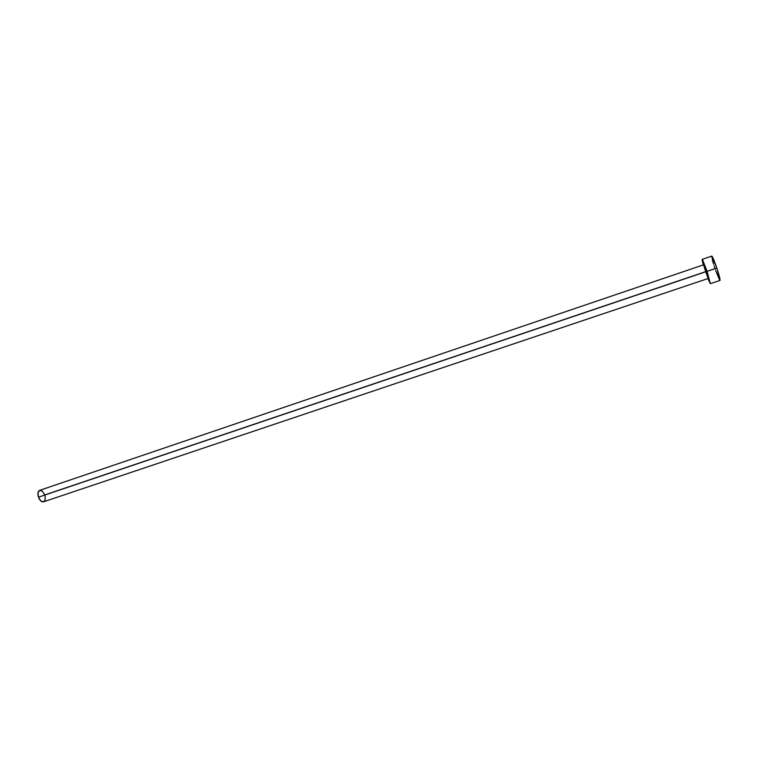 <?xml version="1.0" encoding="UTF-8"?>
<svg xmlns="http://www.w3.org/2000/svg" width="758" height="758" viewBox="0 0 758 758"><rect width="100%" height="100%" fill="white"/><g stroke="black" fill="none" stroke-linecap="round" stroke-linejoin="round"><path stroke-width="0.57" stroke-dasharray="3.79 2.84" d="M706.229 272.946L708.54 278.366M44.154 501.464L43.547 501.815C45.347 500.801 45.745 498.518 44.741 494.955C43.377 491.582 41.681 490.038 39.662 490.341M711.677 256.394L711.771 256.09C711.478 257.028 712.539 261.15 714.955 268.474L705.423 271.696L707.906 278.584L705.423 271.696L714.955 268.474C717.504 275.865 719.19 279.863 720.005 280.451L719.712 280.233M705.423 271.696L703.282 264.912L705.423 271.696M704.286 266.788L703.936 265.262M714.955 268.474L715.76 270.814M711.743 257.142L712.34 259.871M713.467 263.841L714.178 266.115M703.936 264.694L705.774 271.62L44.741 494.955L45.063 496.092"/><path stroke-width="1.14" d="M706.702 271.44L38.468 497.191C39.842 500.574 41.529 502.118 43.538 501.815L40.79 500.924L38.468 497.191L706.702 271.44L708.55 278.366L703.936 264.694L706.702 271.44M703.936 265.262L703.936 264.694L39.662 490.341C37.862 491.336 37.464 493.619 38.468 497.191L37.995 492.795L39.653 490.341L42.448 491.25L44.741 494.955L705.774 271.62L704.286 266.788M711.771 256.09L716.822 268.076L720.005 280.451C720.308 279.579 719.247 275.448 716.822 268.076L707.072 271.373L710.35 283.681L707.906 278.584L710.341 283.681L707.072 271.373L716.822 268.076C714.254 260.629 712.567 256.63 711.771 256.09L702.145 259.378L707.072 271.373L702.751 260.193L702.069 259.672L703.282 264.912L702.145 259.378M43.538 501.815L708.55 278.366L706.229 272.946M715.76 270.814L719.712 280.233M711.677 256.394L711.743 257.142M712.34 259.871L713.467 263.841M714.178 266.115L714.955 268.474M45.063 496.092L45.215 499.323L44.154 501.464M720.005 280.451L710.35 283.681"/></g></svg>
